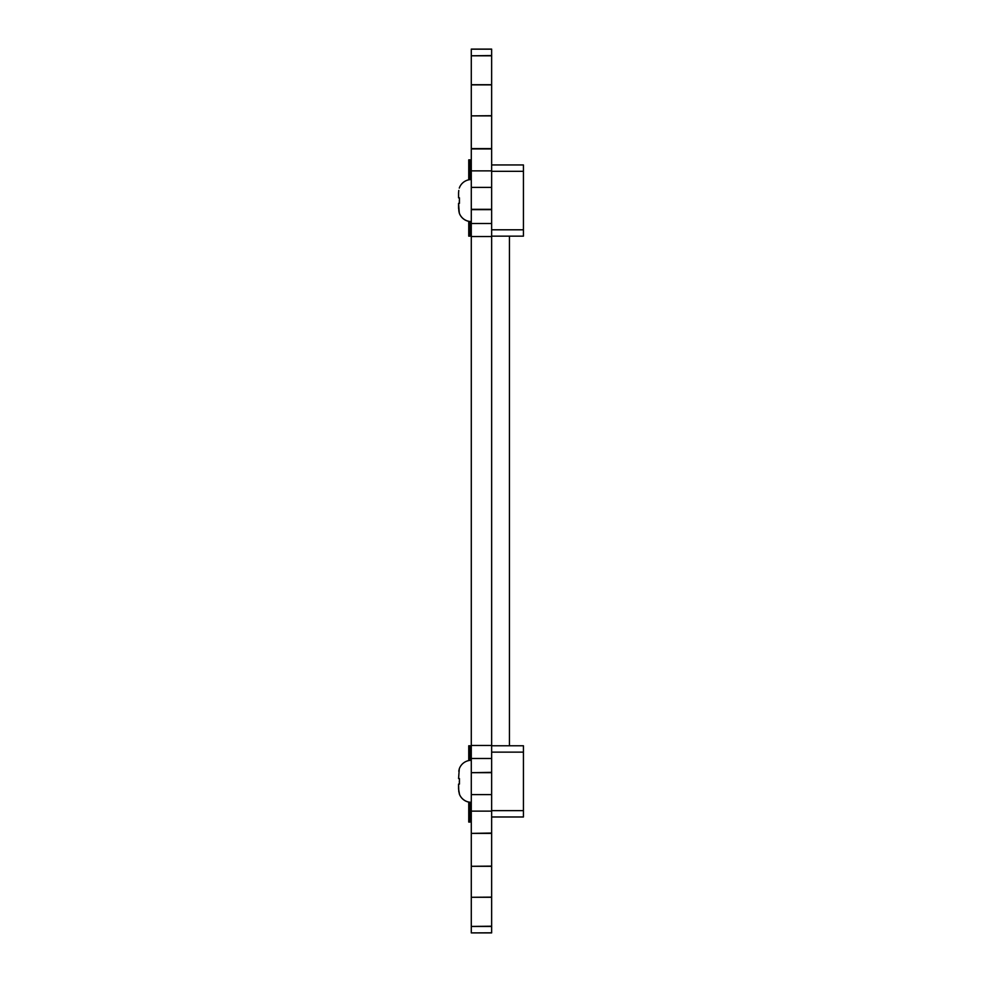 <?xml version="1.0" encoding="UTF-8"?>
<svg xmlns="http://www.w3.org/2000/svg" width="982" height="982" viewBox="0 0 982 982"><rect width="100%" height="100%" fill="white"/><g stroke="black" fill="none" stroke-linecap="round" stroke-linejoin="round"><path stroke-width="1.47" d="M491.638 932.9L471.286 932.9L491.638 932.9L491.638 49.1L471.286 49.1L491.638 49.1M471.286 932.9L491.638 932.802M471.286 932.802L471.286 926.443L491.638 926.443M471.286 926.443L491.638 926.21M471.286 926.21L471.286 897.29L491.638 897.29M471.286 897.29L491.638 897.131M471.286 897.131L471.286 866.296L491.638 866.296M471.286 866.296L491.638 866.124M471.286 866.124L471.286 833.387L491.638 833.387M471.286 833.387L491.638 833.055M471.286 833.055L471.286 772.674L491.638 772.674M471.286 772.674L491.638 772.343M471.286 772.343L471.286 745.448L491.638 745.448L491.638 236.552L471.286 236.552L491.638 236.552L491.638 745.448L471.286 745.448L471.286 209.657L491.638 209.657M471.286 209.657L491.638 209.326L471.286 209.326L471.286 148.933L491.638 148.933L471.286 148.613L491.638 148.613M471.286 148.613L471.286 115.876L491.638 115.876M471.286 115.876L491.638 115.704M471.286 115.704L471.286 84.869L491.638 84.869M471.286 84.869L491.638 84.71L471.286 84.71L471.286 55.79L491.638 55.79M471.286 55.79L491.638 55.557M471.286 55.557L471.286 49.186L491.638 49.186M523.431 164.951L491.638 164.951L523.431 164.951L491.638 164.951L523.431 164.951L523.431 236.159L491.638 236.159L523.431 236.159M523.431 226.056L523.431 175.127M459.429 203.397L458.569 203.397L459.281 213.082A12.717 12.717 180 0 0 468.745 221.343M470.022 221.539A12.717 12.717 180 0 0 471.286 221.601M458.79 210.786L459.367 212.934M459.318 200.623L459.416 203.286M458.569 197.787L458.569 192.865L458.569 197.787L459.429 197.787L459.429 203.323L458.569 203.323L458.569 208.245L458.569 203.323L459.429 203.323L458.569 203.323M459.429 197.848L458.569 197.848M459.416 203.323L459.318 200.586L459.429 203.323M458.569 192.865L458.778 190.447M459.281 188.102A12.717 12.717 0 0 1 471.286 179.571M458.79 210.725L459.281 213.008A12.717 12.717 180 0 0 471.286 221.539M459.281 213.008L458.569 208.245M470.022 179.632L470.022 159.857L468.745 159.857L468.745 179.829M468.745 221.281L468.745 236.159L470.022 236.159L470.022 221.478M514.531 745.768L491.638 745.768L523.431 745.768L523.431 816.987L491.638 816.987L523.431 816.987M523.431 806.811L523.431 755.882M523.431 771.705L523.431 790.915M458.79 791.48L459.416 793.775L458.569 789L458.569 784.09L459.429 784.09L459.429 778.542L458.569 778.542L459.281 768.857A12.717 12.717 0 0 1 471.286 760.326M459.281 793.775A12.717 12.717 0 0 0 471.286 802.294M458.569 784.09L458.766 791.332M459.318 781.316L459.429 784.09M459.281 768.857L458.778 771.189M459.416 793.837L458.766 791.406M459.281 793.837A12.717 12.717 0 0 0 468.745 802.098M470.022 802.294A12.717 12.717 0 0 0 471.286 802.355M459.429 778.603L458.569 778.542M458.569 784.152L458.569 789.074M458.79 791.541L459.367 793.689M470.022 760.387L470.022 745.768L468.745 745.768L468.745 760.584M468.745 802.036L468.745 822.069L470.022 822.069L470.022 802.233M523.431 745.768L509.437 745.768L509.437 236.159M471.286 811.132L491.638 811.132M471.286 794.598L491.638 794.598M471.286 758.485L491.638 758.485M471.286 223.503L491.638 223.503M471.286 187.402L491.638 187.402M471.286 170.868L491.638 170.868M523.431 171.31L491.638 171.31M491.638 229.8L523.431 229.8M491.638 810.629L523.431 810.629M523.431 752.126L491.638 752.126"/></g></svg>
